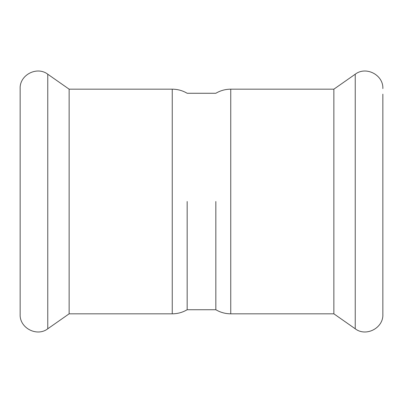 <?xml version="1.0" encoding="UTF-8"?>
<svg xmlns="http://www.w3.org/2000/svg" width="403" height="403" viewBox="0 0 403 403"><rect width="100%" height="100%" fill="white"/><g stroke="black" fill="none" stroke-linecap="round" stroke-linejoin="round"><path stroke-width="0.6" d="M187.168 201.5L187.168 309.726L187.168 201.5M215.832 201.5L215.832 309.726L215.832 201.5M230.748 89.179C225.408 89.204 220.436 90.569 215.832 93.274L187.168 93.274C182.564 90.569 177.592 89.204 172.252 89.179L172.252 313.821C177.592 313.796 182.564 312.431 187.168 309.726L215.832 309.726C220.436 312.431 225.408 313.796 230.748 313.821L230.748 89.179L333.865 89.179L333.865 313.821L355.234 328.783C366.025 337.15 383.52 328.047 382.85 314.405L382.85 308.849M382.85 94.151L382.85 314.405M172.252 313.821L69.135 313.821L69.135 89.179L47.766 74.217C36.975 65.85 19.48 74.953 20.15 88.595L20.15 314.405C19.48 328.047 36.975 337.15 47.766 328.783L47.766 74.217M20.15 308.849L20.15 201.5M333.865 89.179L355.234 74.217L355.234 328.783M230.748 313.821L333.865 313.821M355.234 74.217C366.025 65.85 383.52 74.953 382.85 88.595M172.252 89.179L69.135 89.179M69.135 313.821L47.766 328.783"/></g></svg>
